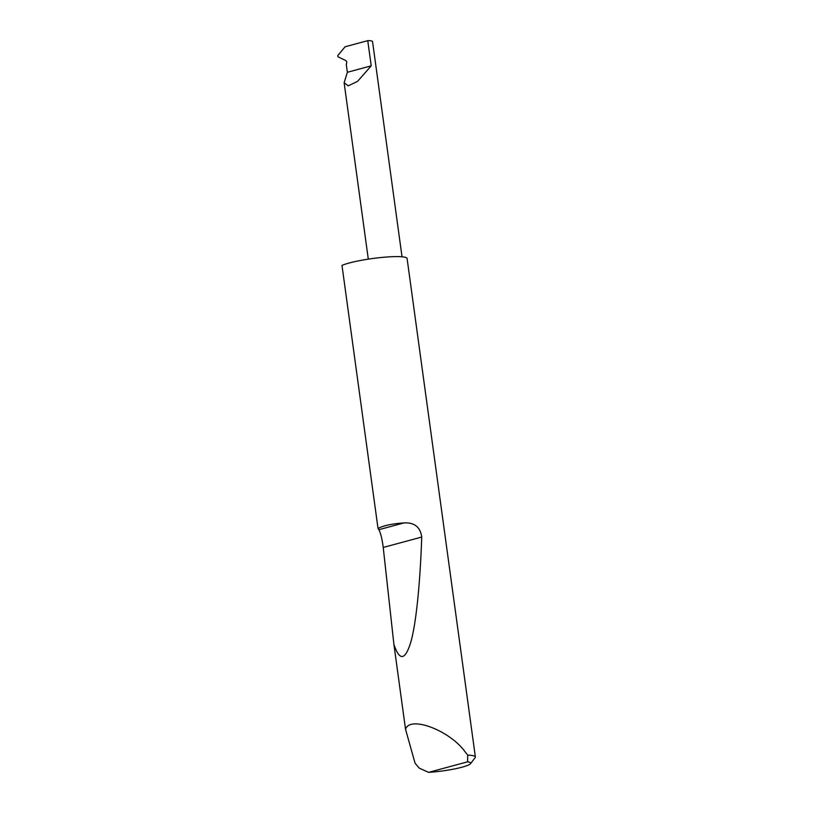 <?xml version="1.0" encoding="UTF-8"?>
<svg xmlns="http://www.w3.org/2000/svg" width="813" height="813" viewBox="0 0 813 813"><rect width="100%" height="100%" fill="white"/><g stroke="black" fill="none" stroke-linecap="round" stroke-linejoin="round"><path stroke-width="1.22" d="M402.029 256.796L372.547 41.585A16.87 2.287 -7.8 0 0 367.761 40.65L345.108 46.768L337.802 55.558L337.974 56.798L345.952 60.619L346.816 62.001L346.308 64.634L347.354 72.286L344.133 82.733L348.208 85.843L357.547 81.381L371.216 65.843L347.354 72.286M467.566 761.832L428.634 772.35L419.345 768.204L415.087 763.255L405.535 729.281C409.803 715.267 449.996 730.531 465.199 751.944L467.749 755.135A34.38 4.665 -7.8 0 1 475.371 756.984A34.38 4.665 -7.8 0 1 475.138 757.665L470.473 763.702A28.872 3.923 172.2 0 0 467.566 761.832L467.749 755.135M378.025 528.47C383.258 525.625 391.896 523.775 403.939 522.922C414.417 522.332 420.341 527.048 421.723 537.058C420.311 579.557 416.602 620.4 411.226 640.654C405.504 660.461 399.722 661.691 393.899 644.343L383.228 547.454C382.14 539.019 380.687 533.104 378.858 529.7L378.025 528.47L341.988 265.404A34.38 4.665 -7.8 0 1 397.344 256.603A34.38 4.665 -7.8 0 1 407.089 258.504L475.371 756.984M405.535 729.281L393.899 644.343M428.634 772.35A28.872 3.923 172.2 0 0 470.473 763.702M367.761 40.65L371.216 65.843M378.858 529.7L403.939 522.922M383.228 547.454L421.723 537.058M344.133 82.733L368.299 259.144"/></g></svg>

